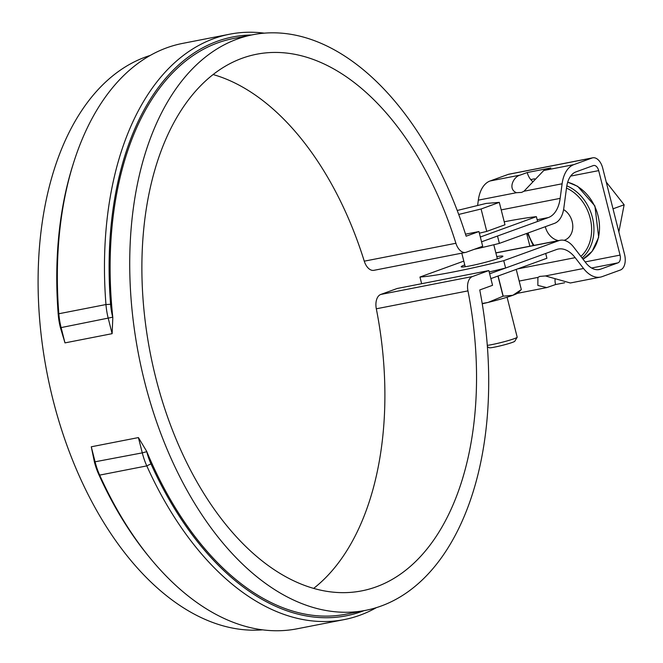 <?xml version="1.0" encoding="UTF-8"?>
<svg xmlns="http://www.w3.org/2000/svg" width="663" height="663" viewBox="0 0 663 663"><rect width="100%" height="100%" fill="white"/><g stroke="black" fill="none" stroke-linecap="round" stroke-linejoin="round"><path stroke-width="0.99" d="M489.65 273.819L545.699 253.465L546.909 258.263L490.869 278.617M480.344 237.014L536.384 216.66L537.602 221.459L481.553 241.821M536.384 216.66A119.166 8.868 -14.2 0 0 504.22 221.782M478.959 231.544L466.147 236.194A293.278 173.623 -101.1 0 0 252.968 34.708A293.278 173.623 -101.1 0 0 138.807 355.84A293.278 173.623 -101.1 0 0 365.454 610.383A293.278 173.623 -101.1 0 0 479.755 289.955L492.559 285.305L488.838 270.579L472.404 276.554A13.243 7.84 -101.1 0 0 467.954 290.883A273.421 161.863 -101.1 0 1 361.65 590.89A273.421 161.863 -101.1 0 1 150.352 353.586A273.421 161.863 -101.1 0 1 256.78 54.2A273.421 161.863 -101.1 0 1 455.904 243.271A13.243 7.84 -101.1 0 0 465.55 252.421A13.243 7.84 -101.1 0 0 466.246 252.23L482.681 246.263L478.959 231.544L465.509 234.172M60.358 327.423A46.344 27.432 -101.1 0 1 58.228 314.511A294.936 174.601 -101.1 0 1 72.955 164.805L73.726 162.369A298.242 176.565 78.9 0 0 58.833 313.748A49.65 29.396 78.9 0 0 61.12 327.588L60.449 327.795L64.991 342.887L112.122 333.671L108.251 318.381A49.65 29.396 -101.1 0 1 105.964 304.541A298.242 176.565 -101.1 0 1 229.763 34.186A298.242 176.565 -101.1 0 1 264.239 33.15M229.763 34.186L182.632 43.393A298.242 176.565 78.9 0 0 73.726 162.369M262.548 629.85A293.278 173.623 -101.1 0 1 47.172 373.75A293.278 173.623 -101.1 0 1 150.302 55.41M365.454 610.383L345.821 614.22A293.278 173.623 78.9 0 1 146.664 451.321L138.41 437.58L91.279 446.787L94.395 461.92A46.344 27.432 78.9 0 0 98.605 474.078A294.936 174.601 78.9 0 0 149.714 557.616L151.346 559.589A298.242 176.565 78.9 0 0 297.024 628.814L344.155 619.607A298.242 176.565 -101.1 0 1 146.788 465.898A49.65 29.396 -101.1 0 1 142.28 452.87L146.755 451.685A46.344 27.432 78.9 0 0 150.965 463.851A294.936 174.601 78.9 0 0 363.946 610.673M112.122 333.671L112.818 317.56A293.278 173.623 -101.1 0 1 233.335 38.545L252.968 34.708M376.485 607.59A298.242 176.565 -101.1 0 1 344.155 619.607M91.279 446.787L95.149 462.086A49.65 29.396 78.9 0 0 99.665 475.114A298.242 176.565 78.9 0 0 151.346 559.589M488.838 270.579L397.195 288.488L380.761 294.455A13.243 7.84 -101.1 0 0 376.319 308.792A273.421 161.863 -101.1 0 1 313.599 588.437M112.818 317.56L112.718 317.196A46.344 27.432 -101.1 0 1 110.588 304.276A294.936 174.601 -101.1 0 1 251.459 35.006M465.55 252.421L373.907 270.33A13.243 7.84 -101.1 0 1 364.269 261.172A273.421 161.863 -101.1 0 0 213.188 74.563M138.41 437.58L142.28 452.87L94.395 461.92M64.991 342.887L61.12 327.588L112.718 317.196M421.651 283.714L419.961 277.035A99.301 7.392 -14.2 0 0 503.739 260.667L505.604 268.026L556.506 249.537A33.1 19.6 -101.1 0 1 558.254 249.048A33.1 19.6 -101.1 0 1 575.169 257.658L583.548 268.49A33.1 19.6 -101.1 0 0 600.454 277.101A33.1 19.6 -101.1 0 0 602.203 276.612L620.386 270.015A13.243 7.84 -101.1 0 0 624.571 254.517L602.708 168.112A13.243 7.84 -101.1 0 0 592.747 157.811A13.243 7.84 -101.1 0 0 592.042 158.009L573.86 164.615A33.1 19.6 -101.1 0 0 562.108 183.784L560.16 198.37A33.1 19.6 -101.1 0 1 548.409 217.539L497.507 236.02L499.372 243.387L554.425 223.39A26.479 15.68 -101.1 0 0 563.832 208.049L566.608 187.206A26.479 15.68 -101.1 0 1 576.014 171.866L593.352 165.568A6.622 3.92 -101.1 0 1 593.7 165.477A6.622 3.92 -101.1 0 1 598.681 170.623L620.062 255.106A6.622 3.92 -101.1 0 1 617.966 262.855L600.628 269.153A26.479 15.68 -101.1 0 1 599.228 269.543A26.479 15.68 -101.1 0 1 585.702 262.656L573.727 247.166A26.479 15.68 -101.1 0 0 560.202 240.279L495.849 252.852M419.961 277.035L463.793 261.114M560.202 240.279A26.479 15.68 -101.1 0 0 558.801 240.669L503.739 260.667M464.763 264.935A21.514 1.599 -14.2 0 0 461.183 266.791A21.514 1.599 -14.2 0 0 482.44 263.07A21.514 1.599 -14.2 0 0 502.902 256.241A21.514 1.599 -14.2 0 0 496.802 256.631M505.604 268.026A99.301 7.392 165.8 0 1 489.186 271.971M520.19 175.098C513.709 176.441 507.344 189.021 516.452 192.701L521.59 192.419L523.977 191.234L543.751 170.499L550.796 167.938L527.234 172.537L520.19 175.098L490.081 180.982L508.264 174.377A13.243 7.84 -101.1 0 1 508.96 174.187L592.747 157.811M477.609 205.497L478.33 200.151A33.1 19.6 -101.1 0 1 490.081 180.982M532.72 181.604A14.893 11.951 70 0 1 530.748 179.582A14.893 11.951 70 0 1 527.234 172.537M529.878 246.205L526.662 233.467M600.454 277.101L570.346 282.985L545.417 275.941L539.757 276.421L537.892 277.416L537.867 285.43L546.776 287.593L555.577 284.543A14.893 11.951 70 0 1 555.064 279.015M564.619 282.778L555.577 284.543M499.372 243.387A99.301 7.392 165.8 0 1 474.236 249.329M534.627 178.819L530.748 179.582M618.861 231.951L624.14 204.784L613.01 208.82M624.14 204.784L606.405 182.25M563.591 209.583A16.965 13.616 70 0 1 572.169 221.599A16.965 13.616 70 0 1 564.545 240.163A16.965 13.616 70 0 1 564.072 240.321M558.486 240.611A16.965 13.616 70 0 1 545.334 226.837A16.965 13.616 70 0 1 545.301 226.696M479.374 233.194L486.758 231.395L504.974 224.774L499.305 202.372L486.161 203.417L457.238 210.478M458.721 214.447L481.089 208.994L486.758 231.395M481.089 208.994L499.305 202.372M487.264 345.365A16.55 1.235 -14.2 0 0 499.645 342.879A16.55 1.235 -14.2 0 0 517.165 337.276A16.55 1.235 -14.2 0 0 517.19 337.177L507.079 297.215M517.165 337.276L514.77 341.271A13.243 0.986 165.8 0 1 500.756 345.746A13.243 0.986 165.8 0 1 489.17 347.744L487.363 346.674M482.233 303.795A28.136 2.097 -14.2 0 0 488.076 302.427L482.183 303.488M497.954 276.048L503.06 296.22L488.076 302.427A28.136 2.097 -14.2 0 0 512.872 295.284L521.317 289.598A32.437 2.412 -14.2 0 0 521.333 289.582L516.228 269.41L521.317 289.598L517.728 293.054A28.136 2.097 -14.2 0 1 512.872 295.284L503.209 296.17L498.104 275.99M110.588 304.276L105.964 304.541L58.833 313.748L58.228 314.511M150.965 463.851L146.788 465.898L99.665 475.114L98.605 474.078M455.904 243.271L364.269 261.172M467.954 290.883L376.319 308.792M472.404 276.554L380.761 294.455M558.801 240.669L495.874 252.959M516.452 192.701L478.33 200.151M548.409 217.539L537.163 219.735M573.86 164.615L543.751 170.499M562.108 183.784L523.977 191.234M537.892 277.416L519.179 281.071M592.042 158.009L508.264 174.377M560.16 198.37L501.211 209.889M583.548 268.49L545.417 275.941M575.169 257.658L517.612 268.905M598.681 170.623L570.661 176.093M600.628 269.153L597.786 269.708M617.966 262.855L591.587 268.009M620.062 255.106L585.147 261.926M566.824 185.847A41.379 33.208 70 0 1 592.863 219.436A41.379 33.208 70 0 1 582.081 257.965M567.702 182.168L577.672 186.328L594.91 205.961L598.681 237.271L592.1 251.385L582.984 259.134A41.379 33.208 -110 0 0 598.556 218.011A41.379 33.208 -110 0 0 567.677 182.259M528.071 232.962A39.722 31.874 -110 0 0 533.972 245.401M580.871 256.399A39.722 31.874 -110 0 0 590.617 220.008A39.722 31.874 -110 0 0 566.492 188.085M546.619 287.618L517.347 293.344M533.243 245.542L527.441 233.185M497.349 258.785L493.802 244.746M465.219 266.725L461.78 253.158"/></g></svg>
